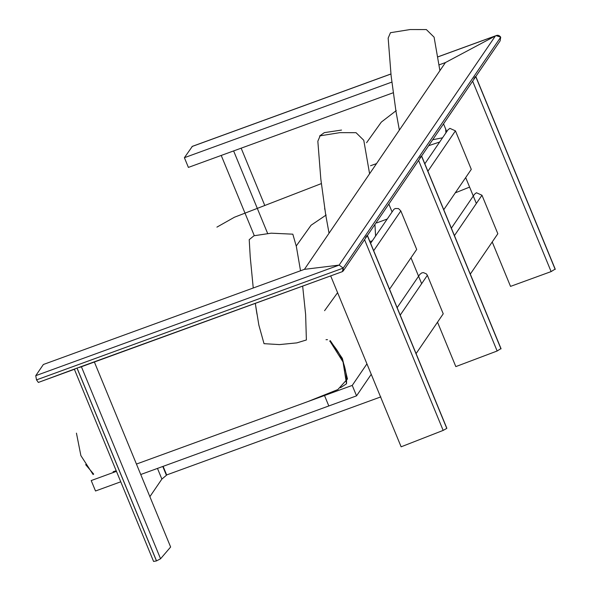 <?xml version="1.0" encoding="UTF-8"?>
<svg xmlns="http://www.w3.org/2000/svg" width="591" height="591" viewBox="0 0 591 591"><rect width="100%" height="100%" fill="white"/><g stroke="black" fill="none" stroke-linecap="round" stroke-linejoin="round"><path stroke-width="0.89" d="M163.116 466.358L166.655 474.95L380.833 396.886M162.784 466.476L166.418 475.297L161.868 479.087L149.878 496.676M120.749 481.798L95.513 490.995L91.213 480.557L116.449 471.352M136.44 464.068L324.511 395.519L328.81 405.958L324.511 395.519L352.243 385.413L366.937 363.864M140.747 474.507L356.55 395.852L371.244 374.302M370.616 243.293L393.85 209.377L395.246 208.505L398.519 208.593L400.824 210.928L416.692 249.424L389.55 289.221M397.152 307.675L419.824 274.423L421.782 272.894L423.422 272.614L426.436 273.921L427.359 275.31L443.228 313.806L416.086 353.61M352.243 385.413L356.55 395.852M443.76 209.724L471.293 169.351L455.432 130.855L449.899 128.365L447.963 129.857L424.826 163.788M470.296 274.113L497.836 233.733L481.968 195.237L476.435 192.747L474.507 194.24L451.361 228.178M474.972 76.845L475.733 76.608L473.952 78.344M555.089 269.127L551.122 271.594L510.528 286.384L492.222 241.963M476.353 203.467L465.678 177.581M446.752 131.645L443.531 123.844M555.208 269.407L475.733 76.608L555.2 269.415M437.517 322.176L455.824 366.597L497.142 351.002L500.88 348.616M420.77 156.334L421.531 156.09L419.743 157.841M421.649 283.68L410.981 257.794M392.047 211.859L388.834 204.058M365.534 237.331L367.314 235.595L366.553 235.831M446.67 428.113L367.314 235.595L446.789 428.394L443.161 430.403L401.126 446.811L330.679 275.901M74.392 369.316L153.586 561.45L156.467 560.918L77 368.112L38.371 382.443L36.524 379.895L343.238 268.092L339.138 265.1L304.409 269.348L43.372 364.492L35.748 375.677L339.138 265.1L304.409 269.348L445.429 62.557L439.047 64.884M500.71 37.189L500.134 40.845L500.71 37.174L343.238 268.092L500.71 37.174C499.247 35.187 497.482 34.78 495.406 35.94L339.138 265.1L343.238 268.092L343.186 270.988L342.329 271.661L343.238 268.1L36.516 379.887L35.748 375.677M77 368.112L342.329 271.661L79.571 367.41M437.761 56.95L495.406 35.94L445.429 62.557L495.406 35.94L496.093 35.63L500.71 37.174M192.304 146.42L184.392 157.701L188.396 167.408L393.185 92.765M391.833 82.097L184.392 157.701M156.467 560.918L160.56 558.783L170.629 547.015L94.383 362.032M257.203 208.135L233.622 150.927L221.226 155.44L244.947 213.004M254.3 235.683L245.221 213.661M267.657 233.489L257.477 208.8M326.173 215.006L311.073 225.23L296.276 245.945M255.77 306.522L256.959 314.124M324.88 209.679L324.651 208.224M366.575 142.726L381.313 122.101L396.265 110.583M157.472 468.412L161.868 479.087M400.824 210.928L373.682 250.724M427.359 275.31L400.218 315.114M427.891 171.227L455.432 130.855M454.427 235.617L481.968 195.237M472.63 81.166L551.122 271.594M500.998 348.897L421.531 156.09L500.991 348.912M497.142 351.002L418.591 160.42M443.161 430.403L364.551 239.665M38.452 382.399L75.064 369.05M192.023 146.516L390.932 74.015M156.526 560.896L77.059 368.09M160.56 558.783L81.329 366.56M264.665 205.203L241.158 148.178M376.785 222.888L387.149 219.047M455.277 192.843L469.609 187.103M439.674 142.017L428.638 145.689M376.511 163.618L370.55 165.724M321.327 183.602L234.428 217.237L216.912 227.129M330.221 340.593L342.344 358.375L347.464 378.971L337.816 389.572L307.438 401.747M137.068 463.839L136.432 464.053M116.205 470.761L113.117 471.758M93.105 474.529L80.878 455.602L76.446 433.144M326.01 339.714L327.495 339.662M329.697 341.088C341.421 353.448 347.028 367.676 346.525 383.773L343.031 361.951L330.28 341.679M85.636 464.637L93.696 474.13M340.556 387.689L346.525 383.766M300.524 270.767L296.364 246.543L292.826 234.176L271.203 233.179L254.004 235.75L249.217 239.65L250.237 257.078L253.244 288.002M255.305 303.375L258.851 325.08L264.022 343.674L279.477 344.59L296.815 342.883L306.382 339.988L305.628 314.486L302.658 286.118M329.047 233.223L325.678 214.644L320.817 179.036L317.84 141.219L320.145 135.819L339.744 132.665L356.018 132.679L363.768 140.274L369.589 173.769M374.938 224.432L375.573 236.016M372.227 240.921L369.863 241.46M399.361 130.109L396 111.529L391.131 75.921L388.161 38.097L390.466 32.704L410.065 29.55L426.34 29.565L434.09 37.159L439.911 70.654M445.703 129.104L445.895 132.901M442.548 137.799L432.693 139.742M341.524 130.064L324.326 132.635L319.598 136.004M555.252 269.223L475.814 76.498M501.05 348.712L421.612 155.987M446.833 428.209L367.395 235.484M343.186 270.988L500.141 40.838M192.141 146.42L390.924 73.964M437.754 56.899L496.093 35.63M324.577 310.689L337.594 292.671"/></g></svg>
